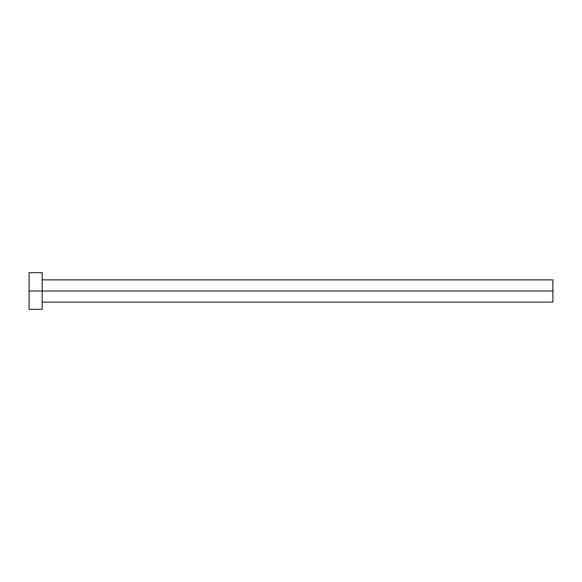 <?xml version="1.0" encoding="UTF-8"?>
<svg xmlns="http://www.w3.org/2000/svg" width="582" height="582" viewBox="0 0 582 582"><rect width="100%" height="100%" fill="white"/><g stroke="black" fill="none" stroke-linecap="round" stroke-linejoin="round"><path stroke-width="0.87" d="M29.1 309.333L29.1 272.667L29.1 291L552.9 291L552.9 302.131L552.9 291L29.1 291L29.1 309.333L42.195 309.333L42.195 272.667L42.195 309.333M552.9 291L552.9 279.869L552.9 291M42.195 302.131L552.9 302.131M29.1 272.667L42.195 272.667M42.195 279.869L552.9 279.869"/></g></svg>
